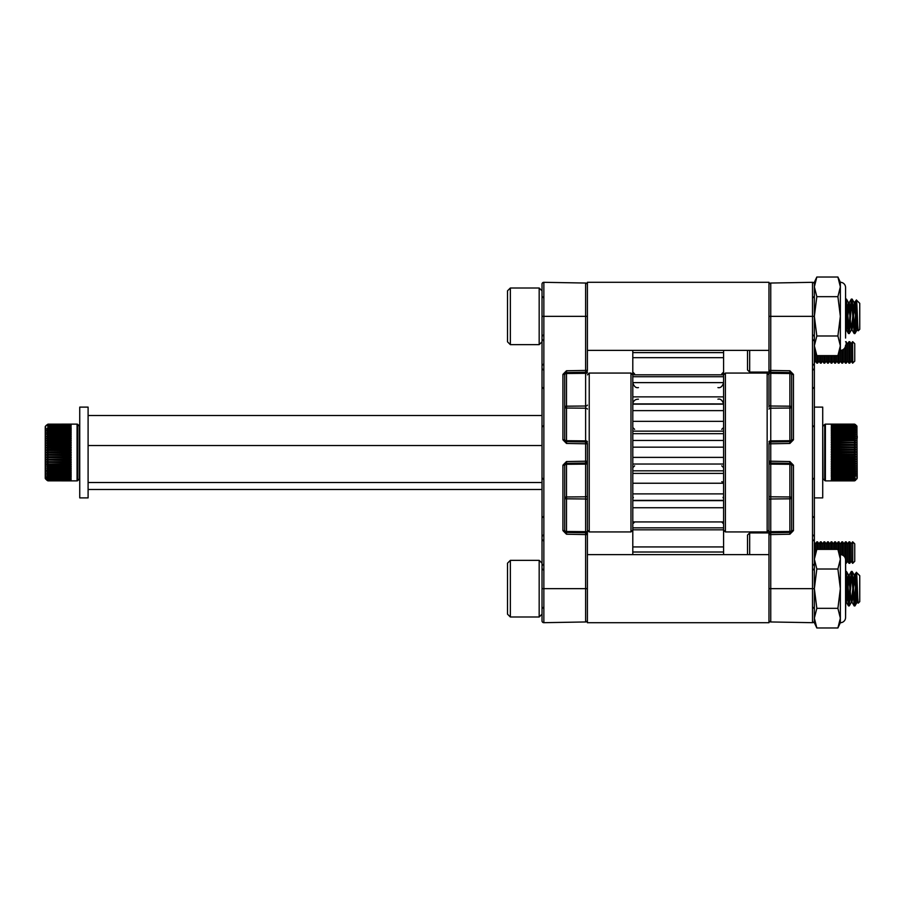 <?xml version="1.0" encoding="UTF-8"?>
<svg xmlns="http://www.w3.org/2000/svg" width="905" height="905" viewBox="0 0 905 905"><rect width="100%" height="100%" fill="white"/><g stroke="black" fill="none" stroke-linecap="round" stroke-linejoin="round"><path stroke-width="1.36" d="M768.967 407.114L768.967 370.428L768.967 407.114M770.755 463.032A1.81 1.81 0 0 1 768.967 461.211L768.967 534.572L768.967 443.789L770.755 443.789L770.755 461.211L789.884 461.55L789.884 463.36L770.755 463.032L770.755 461.211L768.967 461.211A1.81 1.81 0 0 0 770.755 463.032L770.755 531.665L789.884 531.495L789.884 498.813A1.81 0.905 180 0 0 791.66 497.908M768.967 620.14A1.81 1.81 0 0 0 770.755 621.961A1.81 1.81 0 0 1 768.967 620.14A1.81 1.81 0 0 0 770.755 621.961A1.81 1.81 0 0 1 768.967 620.14A1.81 1.81 0 0 0 770.755 621.961L770.755 588.669L768.967 588.669L768.967 534.572L770.755 534.572L770.755 588.669L812.509 588.669L812.509 282.315L770.755 283.039L812.509 282.315A1.81 1.81 0 0 1 814.364 284.136A1.81 1.81 0 0 0 812.509 282.315M768.967 405.112A1.81 0.905 0 0 0 770.755 406.017L789.884 406.187L789.884 372.577L770.755 372.249A1.81 1.81 0 0 1 768.967 370.428L768.967 316.331L814.364 316.331L814.364 588.669L814.364 559.188L816.819 549.369L814.364 559.188L816.819 569.019L814.364 588.669L816.819 608.33L814.364 618.16L814.364 588.669L812.509 588.669L812.509 622.685A1.81 1.81 0 0 1 812.509 622.685A1.81 1.81 0 0 0 814.364 620.864A1.81 1.81 0 0 1 812.509 622.685L770.755 621.961M814.364 286.84L814.364 282.281L816.819 277.021L814.364 286.84L816.819 296.67L814.364 316.331L814.364 286.84M768.967 532.57A1.81 0.905 0 0 1 770.755 531.665L770.755 532.751L789.884 532.423L789.884 534.233L793.447 530.602L793.447 465.181L789.884 461.55M789.884 532.423L789.884 531.495A1.81 0.905 0 0 0 791.66 530.59L789.884 532.423A1.81 1.81 0 0 0 791.66 530.602L791.66 465.181L793.447 465.181M768.967 441.787A1.81 0.905 0 0 1 770.755 440.882L789.884 440.712L789.884 408.031L770.755 408.2L770.755 441.968L789.884 441.64L789.884 443.45L793.447 439.819L793.447 374.399L789.884 370.767L789.884 372.577A1.81 1.81 0 0 1 791.66 374.399L793.447 374.399M789.884 441.64L789.884 440.712A1.81 0.905 0 0 0 791.66 439.807L789.884 441.64A1.81 1.81 0 0 0 791.66 439.819L791.66 374.399L789.884 372.577M793.447 282.643L789.884 282.711M770.755 532.751A1.81 1.81 0 0 0 768.967 534.572A1.81 1.81 0 0 1 770.755 532.751L770.755 534.572L789.884 534.233M789.884 463.36A1.81 1.81 0 0 1 791.66 465.181L789.884 463.36L789.884 464.288L770.755 464.118A1.81 0.905 0 0 1 768.967 463.213M770.755 441.968A1.81 1.81 0 0 0 768.967 443.789A1.81 1.81 0 0 1 770.755 441.968L770.755 443.789L789.884 443.45M768.967 284.86A1.81 1.81 0 0 1 770.755 283.039L770.755 370.428L768.967 370.428A1.81 1.81 0 0 0 770.755 372.249L770.755 370.428L789.884 370.767M543.826 282.315A1.81 1.81 0 0 1 543.86 282.315L543.86 622.685A1.81 1.81 0 0 1 542.016 620.864L542.016 284.136L542.016 316.331L585.614 316.331L585.614 283.039L543.86 282.315A1.81 1.81 0 0 0 542.016 284.136M587.402 409.105A1.81 0.905 180 0 0 585.614 408.2L566.496 408.031L566.496 441.64L585.614 441.968A1.81 1.81 0 0 1 587.402 443.789L587.402 534.572L587.402 530.115L589.223 531.936L630.977 531.936L630.977 373.064L589.223 373.064L589.223 531.936M587.402 316.331L587.402 370.428L585.614 370.428L585.614 316.331L587.402 316.331M587.402 499.888A1.81 0.905 180 0 0 585.614 498.983L566.496 498.813L566.496 532.423L585.614 532.751A1.81 1.81 0 0 1 587.402 534.572L587.402 588.669L542.016 588.669L542.016 604.076M587.402 372.43A1.81 0.905 180 0 1 585.614 373.335L566.496 373.505L566.496 406.187L585.614 406.017L585.614 372.249L566.496 372.577L566.496 370.767L562.921 374.399L562.921 439.819L566.496 443.45L566.496 441.64A1.81 1.81 0 0 1 564.709 439.819L562.921 439.819M566.496 372.577L566.496 373.505A1.81 0.905 180 0 0 564.709 374.41L566.496 372.577A1.81 1.81 0 0 0 564.709 374.399L564.709 439.819L566.496 441.64M587.402 463.213A1.81 0.905 180 0 1 585.614 464.118L566.496 464.288L566.496 496.969L585.614 496.8L585.614 463.032L566.496 463.36L566.496 461.55L562.921 465.181L562.921 530.602L566.496 534.233L566.496 532.423A1.81 1.81 0 0 1 564.709 530.602L562.921 530.602M566.496 463.36L566.496 464.288A1.81 0.905 180 0 0 564.709 465.193L566.496 463.36A1.81 1.81 0 0 0 564.709 465.181L564.709 530.602L566.496 532.423M587.402 620.14A1.81 1.81 0 0 1 585.614 621.961A1.81 1.81 0 0 0 587.402 620.14A1.81 1.81 0 0 1 585.614 621.961L543.86 622.685L585.614 621.961L562.921 622.357L585.614 621.961L585.614 534.572L566.496 534.233M562.921 622.357L566.496 622.289M587.402 284.86A1.81 1.81 0 0 0 585.614 283.039A1.81 1.81 0 0 1 587.402 284.86M566.496 370.767L585.614 370.428L585.614 372.249A1.81 1.81 0 0 0 587.402 370.428M564.709 439.807A1.81 0.905 0 0 0 566.496 440.712L585.614 440.882L585.614 443.789L566.496 443.45M566.496 461.55L585.614 461.211L585.614 463.032A1.81 1.81 0 0 0 587.402 461.211L585.614 461.211L585.614 443.789L587.402 443.789M564.709 530.59A1.81 0.905 0 0 0 566.496 531.495L585.614 531.665L585.614 534.572L587.402 534.572M542.016 620.864A1.81 1.81 0 0 0 543.86 622.685M768.967 554.629L768.967 622.719L587.402 622.719L587.402 554.629L768.967 554.629M855.497 602.425L857.386 589.132L854.987 605.864L857.137 602.164L857.759 598.16L857.046 602.232L857.985 601.712L858.268 603.137L859.75 601.667L859.75 575.682L856.424 572.424L854.92 605.92L852.182 571.564L851.367 571.428L854.207 605.92L851.718 572.763L849.241 605.92L846.514 571.564L845.7 571.428L848.528 605.92L849.241 605.92L847.691 580.478L848.528 575.105L849.241 575.105L847.815 588.669L849.139 575.195L851.367 571.428M854.987 605.864L857.046 602.232L858.212 603.115L857.748 597.73C857.103 582.017 856.515 561.903 855.949 578.521L854.546 604.574M850.53 578.25L848.879 604.574L851.288 571.496L849.139 575.195L850.643 588.669M847.691 599.087L846.039 572.763L845.564 617.515L845.564 559.833A5.204 5.204 0 0 0 840.36 554.629L837.906 549.369L816.819 549.369L816.83 541.857L817.6 541.857L817.6 549.369M845.564 559.833L845.7 571.428M539.176 616.995L539.176 560.353L510.352 560.353L510.352 616.995L539.176 616.995L542.016 614.167M510.352 616.995L507.513 614.167L507.513 563.182L510.352 560.353M852.08 571.428L854.309 575.218L857.046 602.232L854.297 575.184L853.177 582.967L854.071 599.087M851.243 578.25L849.309 605.864L851.481 602.13L852.782 588.669L851.367 602.232L848.528 575.105L849.342 575.218L850.259 582.911M847.103 588.669L845.564 602.097L846.401 602.232L845.564 596.87L846.299 602.142L848.449 605.852L846.299 602.142L847.419 594.438L846.514 602.13L845.7 602.232L847.103 588.669M856.424 572.424L854.207 575.105L855.021 575.218L857.646 602.142L855.021 575.218L853.483 588.669L854.818 575.195L856.481 572.413M853.098 594.438L851.978 602.142L854.128 605.852L851.978 602.142L853.098 594.438M845.564 566.937L845.564 617.515A5.204 5.204 0 0 1 840.36 622.719L840.36 554.629M845.564 610.4L845.564 617.515A5.204 5.204 0 0 1 840.36 622.719L837.906 627.98L840.36 618.16L837.906 608.33L840.36 588.669L837.906 569.019L840.36 559.188L837.906 549.369M814.364 554.629L816.819 549.369M816.819 627.98L814.364 622.719L814.364 618.16L816.819 627.98L837.906 627.98M837.906 608.33L816.819 608.33M837.906 569.019L816.819 569.019M632.799 554.629L632.799 350.371M723.581 554.629L723.581 350.371M723.581 546.937L632.799 546.937M723.581 529.821L632.799 529.821M723.581 552.016L632.799 552.016M723.581 352.622L632.799 352.622M723.581 357.679L632.799 357.679M723.581 374.828L632.799 374.828M723.581 376.729L632.799 376.729M723.581 382.623L632.799 382.623M723.581 396.876L632.799 396.876M723.581 404.15L632.799 404.15M723.581 410.632L632.799 410.632M723.581 421.345L632.799 421.345M723.581 433.676L632.799 433.676M723.581 440.464L632.799 440.464M723.581 447.172L632.799 447.172M723.581 457.387L632.799 457.387M723.581 464.039L632.799 464.039M723.581 470.815L632.799 470.815M723.581 483.236L632.799 483.236M723.581 493.892L632.799 493.892M723.581 500.375L632.799 500.375M723.581 507.739L632.799 507.739M723.581 521.936L632.799 521.936M723.581 527.841L632.799 527.841M845.7 299.08L845.564 338.063L846.039 300.426L847.691 326.75L848.449 333.504L849.241 333.572L846.514 299.216L845.7 299.08L847.691 326.75M845.564 338.063L845.564 287.485A5.204 5.204 0 0 0 840.36 282.281L837.906 277.021L816.819 277.021M845.564 345.167A5.204 5.204 0 0 1 840.36 350.371L840.36 282.281A5.204 5.204 0 0 1 845.564 287.485L845.564 294.6M840.36 350.371L837.906 355.631L840.36 345.812L837.906 335.981L840.36 316.331L837.906 296.67L840.36 286.84L837.906 277.021M814.364 345.812L814.364 316.331L816.819 335.981L814.364 345.812L816.819 355.631L837.906 355.631M837.906 335.981L816.819 335.981M837.906 296.67L816.819 296.67M857.748 597.73C857.103 582.017 856.515 561.903 855.949 578.521M850.349 594.381L851.458 602.164L849.241 605.92M849.942 588.669L848.641 575.218L846.401 571.428M855.497 330.076L857.386 316.795L854.987 333.515L857.137 329.816L857.759 325.811L857.046 329.895L857.985 329.363L858.268 330.789L859.75 329.318L859.75 303.333L856.424 300.075L854.92 333.572L852.182 299.216L851.367 299.08L854.207 333.572L851.718 300.426L849.241 333.572L847.51 310.619L848.528 302.768L849.241 302.768L847.815 316.331L849.139 302.858L851.367 299.08M854.987 333.515L857.137 329.816L858.212 330.766L857.748 325.381C857.103 309.668 856.515 289.555 855.949 306.184L854.546 332.237M850.53 305.913L848.879 332.237L851.288 299.148L849.139 302.858L850.643 316.331M539.176 344.647L539.176 288.005L510.352 288.005L510.352 344.647L539.176 344.647L542.016 341.819M510.352 344.647L507.513 341.819L507.513 290.833L510.352 288.005M852.08 299.08L854.309 302.87L857.046 329.895L854.207 302.768L853.177 310.619L854.92 333.572L854.207 333.572M851.243 305.913L849.309 333.515L851.481 329.782L852.782 316.331L851.367 329.895L848.528 302.768L849.342 302.87L850.259 310.562M847.103 316.331L845.564 329.748L846.401 329.895L845.564 324.522L846.299 329.805L848.449 333.504L846.299 329.805L847.419 322.09L846.514 329.782L845.7 329.895L847.103 316.331M856.424 300.075L854.207 302.768L855.021 302.87L857.646 329.805L855.021 302.87L853.483 316.331L854.818 302.858L856.481 300.064M853.098 322.09L851.978 329.805L854.128 333.504L851.978 329.805L853.098 322.09M857.748 325.381C857.103 309.668 856.515 289.555 855.949 306.184M850.349 322.033L851.458 329.816L849.241 333.572M849.942 316.331L848.641 302.87L846.401 299.08M768.967 282.281L768.967 350.371L587.402 350.371L587.402 282.281L768.967 282.281M852.736 363.143L852.578 341.705L852.578 363.143L854.75 361.14L854.75 343.708L852.736 341.705M851.175 343.708L849.772 341.705L849.772 363.143L851.175 361.14L851.175 343.708L852.578 341.705M849.772 363.143L849.003 363.143L849.003 341.705L847.6 343.708L845.564 341.705M846.198 341.705L846.198 363.143L847.6 361.14L847.6 343.708M846.198 363.143L845.428 363.143L845.428 346.355M842.623 349.85L842.623 363.143L844.026 361.14L844.026 348.866M842.623 363.143L841.854 363.143L841.854 350.156M839.048 353.199L839.048 363.143L840.451 361.14L840.451 350.371M839.048 363.143L838.279 363.143L838.279 354.839M835.473 355.631L835.473 363.143L836.876 361.14L836.876 355.631M835.473 363.143L834.704 363.143L834.704 355.631M831.899 355.631L831.899 363.143L833.301 361.14L833.301 355.631M831.899 363.143L831.129 363.143L831.129 355.631M828.324 355.631L828.324 363.143L829.727 361.14L829.727 355.631M828.324 363.143L827.555 363.143L827.555 355.631M824.749 355.631L824.749 363.143L826.152 361.14L826.152 355.631M824.749 363.143L823.98 363.143L823.98 355.631M821.174 355.631L821.174 363.143L822.577 361.14L822.577 355.631M821.174 363.143L820.405 363.143L820.405 355.631M817.6 355.631L817.6 363.143L819.002 361.14L819.002 355.631M817.6 363.143L816.83 363.143L816.83 355.631L814.364 350.371M814.364 362.679L815.428 361.14L815.428 352.667M768.967 372.079L749.668 372.079L749.668 350.371M749.668 372.079L747.519 369.941L747.519 350.371M852.736 541.857L854.75 543.86L854.75 561.292L852.736 563.295L852.736 541.857L852.578 563.295L851.175 561.292L851.175 543.86L849.772 541.857L849.003 541.857L849.003 563.295L847.6 561.292L847.6 543.86L846.198 541.857L845.428 541.857L845.428 558.645M851.175 561.292L849.772 563.295L849.772 541.857M847.6 561.292L846.198 563.295L846.198 541.857M844.026 556.134L844.026 543.86L842.623 541.857L841.854 541.857L841.854 554.844M842.623 555.15L842.623 541.857M840.451 554.629L840.451 543.86L838.279 541.857L838.279 550.161M839.048 551.801L839.048 541.857M836.876 549.369L836.876 543.86L835.473 541.857L834.704 541.857L834.704 549.369M835.473 549.369L835.473 541.857M833.301 549.369L833.301 543.86L831.899 541.857L831.129 541.857L831.129 549.369M831.899 549.369L831.899 541.857M829.727 549.369L829.727 543.86L828.324 541.857L827.555 541.857L827.555 549.369M828.324 549.369L828.324 541.857M826.152 549.369L826.152 543.86L824.749 541.857L823.98 541.857L823.98 549.369M824.749 549.369L824.749 541.857M822.577 549.369L822.577 543.86L821.174 541.857L820.405 541.857L820.405 549.369M821.174 549.369L821.174 541.857M819.002 549.369L819.002 543.86L817.6 541.857M815.428 552.333L815.428 543.86L814.364 542.321M749.668 554.629L749.668 532.921L768.967 532.921M747.519 554.629L747.519 535.059L749.668 532.921M88.102 415.508L542.016 415.508M88.102 489.492L542.016 489.492M88.102 482.512L542.016 482.512M88.102 445.52L542.016 445.52M79.742 407.114L88.102 407.114L88.102 497.886L79.742 497.886L79.742 407.114M79.742 478.191A0.996 0.996 0 0 1 79.459 478.892L77.773 480.578A0.996 0.996 0 0 1 77.072 480.872L47.931 480.86L46.834 480.046L47.931 480.702L71.122 480.702L47.931 480.804M79.742 426.809A0.996 0.996 0 0 0 79.459 426.108L77.773 424.422A0.996 0.996 0 0 0 77.072 424.128L47.931 424.14L71.122 424.298L47.931 424.298L46.834 424.954L47.931 424.196M47.23 480.51L45.544 478.892L45.544 426.108L46.608 425.045M46.834 425.192L47.931 424.456L71.122 424.671L46.958 425.192M46.834 425.678L47.931 424.943L71.122 425.26L47.026 425.678M46.834 431.085L47.931 430.384L71.122 430.384L70.432 431.504L46.834 431.085L71.122 431.165L71.122 430.384M46.834 434.457L47.931 433.8L71.122 433.8L70.432 434.966L46.834 434.457L71.122 434.739L71.122 433.8M46.834 470.034L71.122 470.261L71.122 471.2L47.931 471.2L46.834 470.034M46.834 479.152L71.122 479.74L47.931 480.057L47.026 479.322M45.544 478.892A0.996 0.996 0 0 1 45.25 478.191L45.25 426.809A0.996 0.996 0 0 1 45.544 426.108M47.931 476.087L46.834 474.978L71.122 475.385L71.122 476.087L47.931 476.087L47.931 476.754L71.122 476.754L71.122 477.365L47.931 477.365L46.834 476.63L47.931 476.754M47.931 474.616L46.834 473.496L71.122 473.835L71.122 474.616L47.931 474.616L47.931 475.385M47.931 472.987L46.834 471.844L71.122 472.127L71.122 472.987L47.931 472.987L47.931 473.835M47.931 469.265L46.834 468.111L71.122 468.27L71.122 469.265L47.931 469.265L47.931 470.261M47.931 467.218L46.834 466.052L71.122 466.154L71.122 467.218L47.931 467.218L47.931 468.27M47.931 465.046L46.834 463.903L71.122 463.926L71.122 465.046L47.931 465.046L47.931 466.154M71.122 462.772L46.834 462.274L47.23 461.641L71.122 461.629L70.432 461.663L71.122 462.772L71.122 461.629M71.122 460.43L46.834 459.978L47.931 459.254L71.122 459.254L70.432 459.344L71.122 460.43L71.122 459.254M71.122 458.032L46.834 457.625L47.931 456.821L71.122 456.821L70.432 456.98L71.122 458.032L71.122 456.821M71.122 455.588L46.834 455.238L47.931 454.367L71.122 454.367L70.432 454.582L71.122 455.588L71.122 454.367M71.122 453.111L46.834 452.828L47.931 451.889L71.122 451.889L70.432 452.172L71.122 453.111L71.122 451.889M71.122 450.633L46.834 450.419L47.931 449.412L71.122 449.412L70.432 449.762L71.122 450.633L71.122 449.412M71.122 448.179L46.834 448.02L47.931 446.968L71.122 446.968L70.432 447.375L71.122 448.179L71.122 446.968M71.122 445.746L46.834 445.656L47.931 444.57L71.122 444.57L70.432 445.022L71.122 445.746L71.122 444.57M71.122 443.371L46.834 443.337L47.931 442.228L71.122 442.228L70.432 442.726L71.122 443.371L71.122 442.228M71.122 439.954L71.122 441.074L46.834 441.097L47.931 439.954L71.122 439.954L70.432 441.097L70.432 440.509L46.834 440.509L46.834 441.097M71.122 437.782L71.122 438.846L46.834 438.382L47.931 437.782L71.122 437.782L70.432 438.948M71.122 435.735L71.122 436.73L46.834 436.357L47.931 435.735L71.122 435.735L70.432 436.889L46.834 436.889M71.122 432.013L71.122 432.873L46.834 432.703L47.931 432.013L71.122 432.013L70.432 433.156L46.834 433.156M47.931 429.615L46.834 430.022L47.931 428.913L71.122 428.913L71.122 429.615L47.931 429.615L47.931 430.384M47.931 428.246L46.834 428.699L47.931 427.635L71.122 427.635L71.122 428.246L47.931 428.246L47.931 428.913M47.931 427.058L71.122 426.538L47.931 427.058L47.931 427.635M47.931 426.063L71.122 425.633L47.931 426.538M46.834 477.444L71.122 478.462L47.931 478.462L46.834 477.727L47.23 477.059M47.23 478.711L71.122 478.937L47.931 479.367L46.834 478.621L47.23 478.157M47.23 480.057L71.122 480.329L47.931 480.544L47.23 479.74M47.648 475.363L46.834 474.978M70.432 473.496L46.834 473.496M71.122 472.987L70.432 471.844L46.834 471.844M70.432 468.111L46.834 468.111M70.432 466.052L46.834 466.052M70.432 463.903L70.432 464.491L46.834 464.491L46.834 463.903M46.834 438.948L70.432 438.382M46.834 430.022L47.648 429.637M70.432 464.491L71.122 465.046M70.432 466.618L71.122 467.218M70.432 468.643L71.122 469.265M70.432 470.034L71.122 471.2M70.432 473.915L71.122 474.616M814.364 407.114L822.713 407.114L822.713 497.886L814.364 497.886M854.524 464.604L831.333 464.604L831.333 463.484L855.632 463.462L854.524 465.724L831.333 465.724L831.333 466.799L832.023 465.645M831.333 461.165L855.632 461.211L854.524 462.319L831.333 462.319L832.023 461.833L831.333 461.165L831.333 462.319M831.333 458.778L855.632 458.892L854.524 459.966L831.333 459.966L832.023 459.525L831.333 458.778L831.333 459.966M831.333 456.335L855.632 456.516L854.524 457.557L831.333 457.557L832.023 457.161L831.333 456.335L831.333 457.557M831.333 453.88L855.632 454.118L854.524 455.102L831.333 455.102L832.023 454.763L831.333 453.88L831.333 455.102M831.333 451.403L855.632 451.697L854.524 452.624L831.333 452.624L832.023 452.353L831.333 451.403L831.333 452.624M831.333 448.937L855.632 449.287L854.524 450.158L831.333 450.158L832.023 449.943L831.333 448.937L831.333 450.158M831.333 446.493L855.632 446.912L854.524 447.704L831.333 447.704L832.023 447.545L831.333 446.493L831.333 447.704M831.333 444.106L855.632 444.57L854.524 445.283L831.333 445.283L832.023 445.192L831.333 444.106L831.333 445.283M831.333 441.776L855.632 442.285L855.225 442.907L831.333 442.918L832.023 442.896L831.333 441.776L831.333 442.918M854.524 440.622L831.333 440.622L831.333 439.525L854.524 439.525L855.632 440.079L854.524 440.622L854.524 441.776M854.524 438.427L831.333 438.427L831.333 437.375L854.524 437.375L855.632 437.975L854.524 438.427L854.524 439.525M854.524 436.334L831.333 436.334L831.333 435.339L854.524 435.339L855.632 435.972L854.524 436.334L854.524 437.375M854.524 434.366L831.333 434.366L831.333 433.438L854.524 433.438L855.632 434.106L854.524 434.366L854.524 435.339M854.524 432.533L831.333 432.533L831.333 431.674L854.524 431.674L855.632 432.375L854.524 432.533L854.524 433.438M854.524 430.848L831.333 430.848L831.333 430.079L854.524 430.079L855.632 430.791L854.524 430.848L854.524 431.674M854.524 429.332L831.333 429.332L831.333 428.653L854.524 428.653L855.632 429.377L854.524 429.332L854.524 430.079M854.524 427.997L831.333 427.997L831.333 427.398L854.524 427.398L855.632 428.144L854.524 427.997L854.524 428.653M854.524 426.843L831.333 426.843L854.524 426.346L855.632 427.092L854.524 427.398M854.524 425.882L831.333 425.882L854.524 425.486L855.632 426.232L854.524 426.346M854.524 425.135L831.333 425.135L854.524 424.83L855.632 425.565L854.524 425.486M854.524 424.581L831.333 424.581L854.524 424.83M855.587 424.864L854.524 424.253L831.333 424.253L854.524 424.162L855.632 424.864L854.524 424.128L825.394 424.128L825.394 480.872L854.524 480.872L855.632 480.17L854.524 480.849L831.356 480.849M854.897 429.377L855.632 429.739M832.023 431.199L855.632 431.199M832.023 432.828L855.632 432.828M832.023 434.592L855.632 434.592M832.023 436.504L855.632 436.504M832.023 438.529L855.632 438.529M832.023 440.667L832.023 440.079L855.632 440.079L855.632 440.667M855.632 463.462L855.632 464.061L832.023 464.061L832.023 463.462M854.524 465.724L855.847 465.815L854.524 466.799L831.333 466.799M856.922 478.892L856.922 426.108L857.205 478.191L855.259 480.544M854.524 477.727L831.333 478.27L854.524 477.727L854.524 477.127L831.333 477.127L831.333 476.505L855.632 476.064L854.524 477.127M854.524 478.768L831.333 479.198L854.524 478.27M854.524 479.593L831.333 479.933L854.524 479.198M854.524 480.227L855.632 479.605L854.524 480.465L831.333 480.465L854.524 479.933M854.524 480.646L855.632 479.989L854.524 480.77L831.333 480.77L854.524 480.465M855.225 475.51L831.333 475.815L831.333 475.091L855.632 474.706L855.225 476.313M831.333 474.31L831.333 473.507L855.632 473.609L854.524 474.31L831.333 474.31L832.023 473.179M831.333 472.648L831.333 471.765L855.632 471.969L854.524 472.648L831.333 472.648L832.023 471.494M831.333 470.838L831.333 469.876L855.632 470.181L854.524 470.838L831.333 470.838L832.023 469.672M831.333 468.881L831.333 467.862L855.632 468.258L854.524 468.881L831.333 468.881L832.023 467.715M857.205 436.12L857.205 438.178M855.632 467.715L832.023 468.258M855.632 469.672L832.023 470.181M855.632 471.494L832.023 471.969M855.632 473.179L832.023 473.609M855.632 474.706L854.625 475.091M831.333 464.604L832.023 464.061M832.023 440.079L831.333 439.525M832.023 437.975L831.333 437.375M832.023 435.972L831.333 435.339M832.023 434.106L831.333 433.438M832.023 432.375L831.333 431.674M832.023 430.791L831.333 430.079M768.967 530.115L767.157 531.936L767.157 373.064L725.391 373.064L725.391 531.936L723.581 530.115M587.402 532.57A1.81 0.905 180 0 0 585.614 531.665L585.614 496.8A1.81 0.905 180 0 0 587.402 495.895L587.402 461.211M791.66 374.41A1.81 0.905 180 0 0 789.884 373.505L770.755 373.335L770.755 408.2A1.81 0.905 0 0 0 768.967 409.105M791.66 407.092A1.81 0.905 180 0 0 789.884 406.187L789.884 408.031A1.81 0.905 180 0 0 791.66 407.126M768.967 495.895A1.81 0.905 0 0 0 770.755 496.8L789.884 496.969L789.884 464.288A1.81 0.905 180 0 1 791.66 465.193M768.967 499.888A1.81 0.905 0 0 1 770.755 498.983L789.884 498.813L789.884 496.969A1.81 0.905 180 0 1 791.66 497.874M770.755 372.249L770.755 373.335A1.81 0.905 0 0 1 768.967 372.43M791.66 530.602L793.447 530.602M791.66 439.819L793.447 439.819M564.709 497.908A1.81 0.905 -0 0 0 566.496 498.813L566.496 496.969A1.81 0.905 -0 0 0 564.709 497.874M587.402 441.787A1.81 0.905 180 0 0 585.614 440.882L585.614 406.017A1.81 0.905 180 0 0 587.402 405.112M564.709 407.126A1.81 0.905 -0 0 0 566.496 408.031L566.496 406.187A1.81 0.905 -0 0 0 564.709 407.092M564.709 374.399L562.921 374.399M564.709 465.181L562.921 465.181M723.581 482.195L721.794 481.731M47.23 476.562L47.23 475.781M47.23 475.216L47.23 474.322M47.23 473.688L47.23 472.704M47.23 472.003L47.23 470.928M47.931 472.127L47.931 471.2M47.23 470.17L47.23 469.005M47.23 468.202L47.23 466.969M47.23 466.109L47.23 464.808M47.23 463.914L47.23 462.568M47.931 463.926L47.931 462.772M47.23 461.641L47.23 460.238M47.931 461.629L47.931 460.43M47.23 459.288L47.23 457.862M47.931 459.254L47.931 458.032M47.23 456.889L47.23 455.441M47.931 456.821L47.931 455.588M47.23 454.457L47.23 452.998M47.931 454.367L47.931 453.111M47.23 452.002L47.23 450.543M47.931 451.889L47.931 450.633M47.23 449.559L47.23 448.111M47.931 449.412L47.931 448.179M47.23 447.138L47.23 445.713M47.931 446.968L47.931 445.746M47.23 444.762L47.23 443.36M47.931 444.57L47.931 443.371M47.23 442.432L47.23 441.086M47.931 442.228L47.931 441.074M47.23 440.192L47.23 438.891M47.931 439.954L47.931 438.846M47.23 438.031L47.23 436.798M47.931 437.782L47.931 436.73M47.23 435.995L47.23 434.83M47.931 435.735L47.931 434.739M47.23 434.072L47.23 432.997M47.931 433.8L47.931 432.873M47.23 432.296L47.23 431.312M47.931 432.013L47.931 431.165M47.23 430.678L47.23 429.785M47.23 429.219L47.23 428.438M47.931 477.942L47.931 477.365M77.072 480.872L77.072 424.128M77.773 480.578L77.773 424.422M79.459 478.892L79.459 426.108M70.432 443.337L46.834 443.337M70.432 442.726L46.834 442.726M70.432 445.656L46.834 445.656M70.432 445.022L46.834 445.022M70.432 448.02L46.834 448.02M70.432 447.375L46.834 447.375M70.432 450.419L46.834 450.419M70.432 449.762L46.834 449.762M70.432 452.828L46.834 452.828M70.432 452.172L46.834 452.172M70.432 455.238L46.834 455.238M70.432 454.582L46.834 454.582M70.432 457.625L46.834 457.625M70.432 456.98L46.834 456.98M70.432 459.978L46.834 459.978M70.432 459.344L46.834 459.344M70.432 462.274L46.834 462.274M70.432 461.663L46.834 461.663M70.432 470.543L46.834 470.543M822.713 426.809L823.007 478.892L825.394 480.872M823.007 426.108L824.693 424.422L824.693 480.578M854.524 462.319L854.524 463.484M854.524 459.966L854.524 461.165M854.524 457.557L854.524 458.778M854.524 455.102L854.524 456.335M854.524 452.624L854.524 453.88M854.524 450.158L854.524 451.403M854.524 447.704L854.524 448.937M854.524 445.283L854.524 446.493M854.524 442.918L854.524 444.106M855.225 427.058L855.225 427.714M855.225 428.189L855.225 428.959M855.225 429.502L855.225 430.373M855.225 430.995L855.225 431.968M855.225 432.658L855.225 433.721M855.225 434.457L855.225 435.61M855.225 436.402L855.225 437.624M855.225 438.473L855.225 439.762M855.225 440.644L855.225 441.991M855.225 442.907L855.225 444.298M855.225 445.249L855.225 446.663M855.225 447.636L855.225 449.084M855.225 450.068L855.225 451.527M855.225 452.511L855.225 453.971M855.225 454.955L855.225 456.414M855.225 457.387L855.225 458.824M855.225 459.774L855.225 461.188M855.225 462.116L855.225 463.473M855.225 464.378L855.225 465.69M855.225 477.953L855.225 478.541M854.524 475.815L854.524 476.505M854.524 474.31L854.524 475.091M855.225 474.016L855.225 474.933M854.524 472.648L854.524 473.507M855.225 472.365L855.225 473.372M854.524 470.838L854.524 471.765M855.225 470.555L855.225 471.652M854.524 468.881L854.524 469.876M855.225 468.62L855.225 469.797M854.524 466.799L854.524 467.862M855.225 466.55L855.225 467.795M832.023 466.211L855.632 466.211M832.023 461.211L855.632 461.211M832.023 461.833L855.632 461.833M832.023 458.892L855.632 458.892M832.023 459.525L855.632 459.525M832.023 456.516L855.632 456.516M832.023 457.161L855.632 457.161M832.023 454.118L855.632 454.118M832.023 454.763L855.632 454.763M832.023 451.697L855.632 451.697M832.023 452.353L855.632 452.353M832.023 449.287L855.632 449.287M832.023 449.943L855.632 449.943M832.023 446.912L855.632 446.912M832.023 447.545L855.632 447.545M832.023 444.57L855.632 444.57M832.023 445.192L855.632 445.192M832.023 442.285L855.632 442.285M832.023 442.896L855.632 442.896M812.543 534.606L814.364 536.427M812.543 563.928L814.364 565.738M812.543 606.916L814.364 608.737M812.543 516.144L814.364 517.954M812.543 425.361L814.364 427.171M812.543 334.579L814.364 336.389M812.543 363.776L814.364 365.586M812.543 341.072L814.364 339.262M812.543 370.394L814.364 368.573L812.543 370.394M812.543 298.084L814.364 296.263M812.543 388.856L814.364 387.046M812.543 479.639L814.364 477.829M812.543 570.422L814.364 568.611M812.543 541.224L814.364 539.414M543.826 370.394L542.016 368.573M543.826 341.072L542.016 339.262M543.826 298.084L542.016 296.263M543.826 388.856L542.016 387.046M543.826 479.639L542.016 477.829M543.826 570.422L542.016 568.611M543.826 541.224L542.016 539.414M543.826 334.579L542.016 336.389M543.826 563.928L542.016 565.738M543.826 534.606L542.016 536.427L543.826 534.606M543.826 606.916L542.016 608.737M543.826 516.144L542.016 517.954M543.826 425.361L542.016 427.171M543.826 363.776L542.016 365.586M854.92 605.92L854.207 605.92M542.016 563.182L539.176 560.353M851.367 602.232L852.08 602.232L851.367 602.232M633.33 497.354L632.799 498.644M723.05 497.354L723.581 498.644M634.609 465.837L632.799 467.659M721.76 465.837L723.581 467.659M717.925 399.184C720.403 398.573 722.281 400.146 723.581 403.913L632.799 403.89C632.991 402.363 634.054 399.173 638.444 399.184M723.581 431.142L632.799 431.142M723.581 473.406L632.799 473.406M723.581 500.646L632.799 500.646M634.575 522.049L632.799 523.859M638.444 387.578C635.977 388.177 634.088 386.605 632.799 382.838M634.575 373.878L632.799 372.068M721.794 522.049L723.581 523.859M717.925 387.578C720.403 388.177 722.281 386.605 723.581 382.838M721.794 373.878L723.581 372.068M721.76 429.343L723.581 427.533M634.609 429.343L632.799 427.533M846.48 571.485L848.619 575.184M852.148 571.485L854.297 575.184M542.016 290.833L539.176 288.005M851.367 329.895L852.08 329.895L851.367 329.895M846.48 299.136L848.619 302.836M852.148 299.136L854.297 302.836M851.175 361.14L852.578 363.143M847.6 361.14L849.003 363.143M844.026 361.14L845.428 363.143M840.451 361.14L841.854 363.143M836.876 361.14L838.279 363.143M833.301 361.14L834.704 363.143M829.727 361.14L831.129 363.143M826.152 361.14L827.555 363.143M822.577 361.14L823.98 363.143M819.002 361.14L820.405 363.143M815.428 361.14L816.83 363.143M849.772 341.705L849.003 341.705M851.175 543.86L852.578 541.857M847.6 543.86L849.003 541.857M844.026 543.86L845.428 541.857M840.451 543.86L841.854 541.857M836.876 543.86L838.279 541.857M833.301 543.86L834.704 541.857M829.727 543.86L831.129 541.857M826.152 543.86L827.555 541.857M822.577 543.86L823.98 541.857M819.002 543.86L820.405 541.857M815.428 543.86L816.83 541.857M846.198 563.295L845.564 563.295M849.772 563.295L849.003 563.295M824.693 424.422L825.394 424.128M856.922 426.108L855.259 424.456M823.007 478.892L822.713 478.191M767.157 531.936L725.391 531.936M723.581 374.885L725.391 373.064M768.967 374.885L767.157 373.064M632.799 530.115L630.977 531.936M632.799 374.885L630.977 373.064M587.402 374.885L589.223 373.064"/></g></svg>
